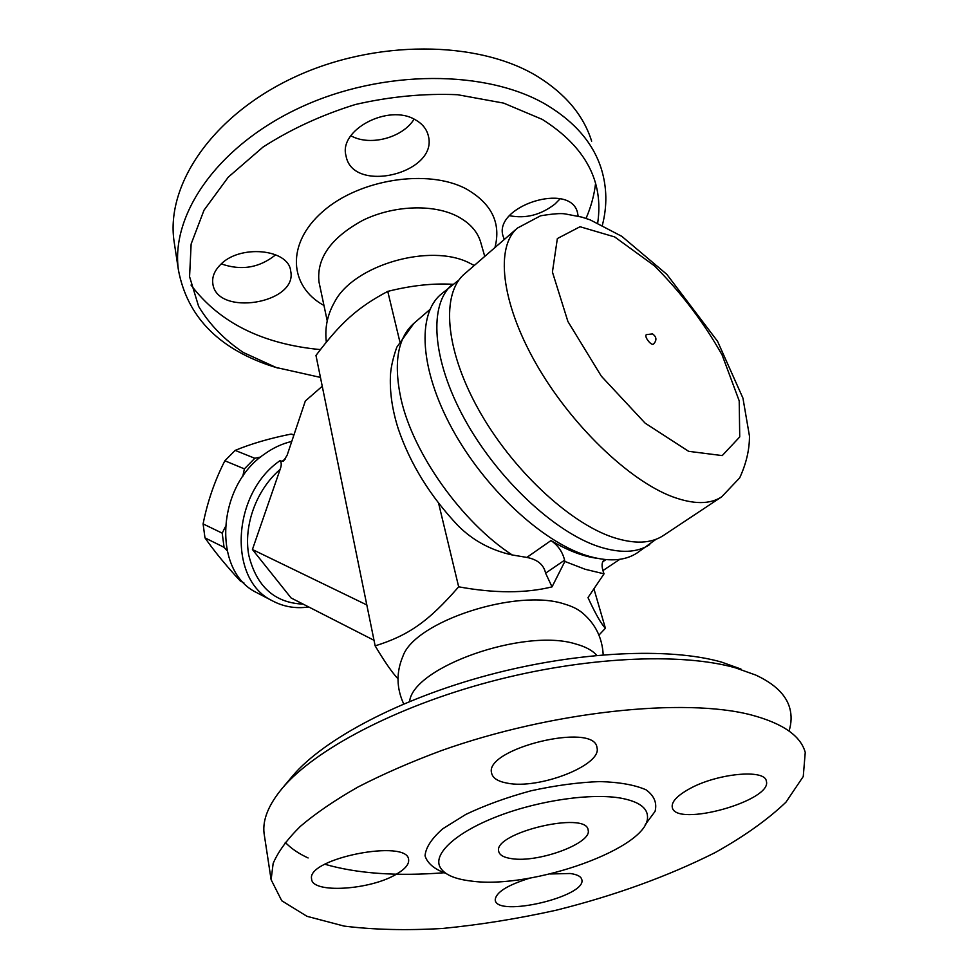 <?xml version="1.0" encoding="UTF-8"?>
<svg xmlns="http://www.w3.org/2000/svg" width="979" height="979" viewBox="0 0 979 979"><rect width="100%" height="100%" fill="white"/><g stroke="black" fill="none" stroke-linecap="round" stroke-linejoin="round"><path stroke-width="1.47" d="M511.809 858.681C503.928 857.592 499.571 855.169 498.715 851.4C492.694 832.921 586.898 810.477 588.134 830.094C592.344 843.139 538.474 863.037 511.809 858.681M621.335 798.228C592.075 792.88 540.041 800.186 499.009 815.788C457.878 831.355 434.125 852.403 439.522 865.962C443.01 873.941 453.583 878.971 471.242 881.063C531.94 889.691 650.093 847.655 647.498 816.425C647.18 807.602 638.455 801.532 621.335 798.228M751.285 714.964C684.59 697.403 551.458 711.378 441.382 750.612C410.886 761.943 383.119 774.071 358.081 786.969C335.014 800.1 315.752 813.243 300.296 826.411C287.177 839.37 278.134 851.706 273.153 863.417L271.11 879.68L281.744 900.753L306.99 916.32L344.07 926.085C373.599 929.769 406.42 930.564 442.496 928.471C479.661 924.849 517.561 918.767 556.207 910.213C614.849 895.552 667.8 876.364 715.049 852.636C744.052 836.445 767.671 819.643 785.917 802.229L803.257 776.506L805.24 752.423C800.749 735.853 782.772 723.359 751.285 714.964M507.122 783.127C497.895 781.438 492.731 778.121 491.617 773.141C483.822 748.654 594.804 721.719 596.97 747.601C602.44 765.088 538.78 789.82 507.122 783.127M396.63 874.051C370.637 890.082 311.873 893.876 311.603 878.971C306.341 858.363 408.61 838.416 408.635 859.88C409.051 864.384 405.049 869.107 396.63 874.051M549.965 873.978L570.206 873.501C577.231 874.467 581.11 876.511 581.832 879.656C586.923 896.507 496.634 917.776 495.215 900.044C495.655 892.456 507.269 885.126 530.08 878.065M689.314 788.903C716.652 773.459 764.966 768.735 766.312 781.022C773.202 800.712 675.118 827.904 672.255 807.259C671.386 801.862 677.076 795.743 689.314 788.903M271.11 879.68L264.049 833.239C262.47 819.619 268.687 804.469 282.686 787.777C315.018 749.645 395.014 707.095 489.365 681.91C583.692 656.738 680.833 652.259 735.523 667.849L755.764 675.069C774.744 683.905 786.064 694.882 789.723 708.001C791.754 715.343 791.534 723.016 789.05 731.044M740.944 669.036L721.547 662.098C669.257 647.143 577.463 651.292 488.484 675.045C399.493 698.822 323.78 739.218 292.733 775.809L291.118 777.742M285.232 842.344C290.971 848.389 298.595 853.59 308.116 857.959M324.893 864.261C357.127 873.574 396.801 876.413 443.879 872.766M596.798 655.379C592.466 650.423 585.442 646.629 575.75 643.986C524.511 627.661 413.065 667.066 409.601 701.478M402.455 657.35L402.956 656.175C414.778 621.445 517.132 587.926 564.65 604.104C572.421 606.38 578.491 609.452 582.86 613.307C595.489 624.112 602.269 637.941 603.199 654.816M397.988 678.826C392.102 672.524 384.49 661.547 375.153 645.871C408.108 635.567 428.3 621.836 458.661 586.813C494.419 593.372 525.552 593.396 552.034 586.874L564.871 561.444L585.148 569.276L604.043 573.829L587.987 597.594C595.44 613.784 601.241 624.002 605.401 628.249L598.977 635.077M594.106 589.444L605.401 628.249M285.378 458.931L281.976 461.354L283.629 460.938L287.141 455.198L305.326 401.011L322.25 386.252M259.068 593.874L256.547 592.552C212.553 571.565 216.163 486.783 264.146 454.329C272.933 447.941 282.136 443.646 291.766 441.443M281.976 461.354L280.092 460.607C281.597 462.577 281.609 465.514 280.116 469.418L252.423 549.513L291.106 597.973L374.015 640.303M242.731 476.589L244.395 468.88L254.821 458.282L260.671 457.034M227.006 550.541L224.069 547.322L222.209 533.151L225.207 527.057M243.893 582.86L240.32 581C226.014 565.544 214.23 551.165 204.978 537.863L203.094 523.912C207.511 501.615 214.768 480.579 224.864 460.779L235.156 450.389C251.309 443.707 269.971 438.274 291.118 434.076L293.994 434.786M293.896 435.104L291.118 434.076M254.821 458.282L235.156 450.389M244.395 468.88L224.864 460.779M222.209 533.151L203.094 523.912M224.069 547.322L204.978 537.863M366.807 604.949L252.423 549.513M452.567 284.289C432.73 283.151 411.131 285.525 387.757 291.387C357.237 307.59 340.582 322.85 315.972 355.45L375.153 645.871M474.252 265.493L469.749 263.155C430.638 242.657 353.529 265.003 334.61 301.997L334.059 302.976M320.439 377.404L276.029 367.455L243.441 352.55C224.387 339.811 209.457 324.428 198.627 306.403L189.571 276.641L191.138 243.991L204.036 210.155L228.278 177.138L262.959 147.119C290.714 129.24 321.528 115.032 355.389 104.496C390.021 96.554 424.091 93.299 457.585 94.718L503.634 103.113L542.342 119.426C585.405 146.715 603.859 181.237 597.704 222.967M504.32 239.451L503.145 236.343C492.767 206.312 570.451 181.36 577.512 212.639L578.148 216.126M220.202 264.942C239.304 244.114 288.768 248.85 290.69 271.048C297.995 303.759 216.151 316.915 212.798 283.359C212.002 276.959 214.474 270.816 220.202 264.942M415.145 119.683C422.182 123.587 426.55 128.849 428.251 135.481C439.033 173.259 352.403 194.576 346.003 155.734C338.514 129.987 388.394 103.493 415.145 119.683M602.379 225.158C607.286 206.128 606.968 187.454 601.412 169.134C593.47 143.717 575.419 122.436 547.261 105.304C487.615 69.436 382.777 68.922 300.051 107.568C217.13 146.079 170.615 214.768 178.411 269.91C187.026 315.715 217.375 347.545 269.433 365.4L277.914 368.08M591.646 141.172C583.594 115.498 565.593 93.96 537.642 76.558C478.437 40.151 374.945 39.136 293.467 77.622C211.794 115.987 166.087 184.97 173.968 240.687L174.654 245.215M191.015 285.048C219.259 322.58 262.372 344.094 320.366 349.601M586.029 218.415C591.01 206.936 594.18 195.298 595.562 183.489M350.837 135.738L351.522 136.093C370.478 146.373 402.883 137.611 414.08 119.144M221.303 263.889C241.25 270.877 259.337 267.879 275.588 254.87M509.569 215.698C525.784 218.868 540.983 214.939 555.13 203.901L560.123 198.81M552.034 586.874L545.597 573.168C543.834 564.785 537.581 559.535 526.837 557.418L512.25 554.971C491.066 550.333 473.041 540.604 458.172 525.796L456.936 524.511M564.871 561.444L564.602 560.172C562.57 551.899 558.03 545.364 550.981 540.567C567.587 550.455 582.835 556.353 596.725 558.25M656.077 539.258L637.194 552.89C624.602 561.212 607.604 562.056 586.213 555.436C541.693 541.387 484.397 488.105 452.127 428.741C419.697 369.352 417.005 314.455 440.807 294.471L458.992 279.933M649.775 544.544C637.317 552.78 620.405 553.502 599.05 546.723C554.603 532.343 497.112 478.596 464.499 418.951C431.739 359.269 428.655 304.359 452.212 284.583M721.719 496.794L663.358 535.525C651.035 543.663 634.221 544.263 612.915 537.312C568.566 522.566 510.854 468.305 477.887 408.353C444.747 348.365 441.248 293.443 464.536 273.912L517.487 228.046L540.543 215.808C552.413 213.838 560.526 213.189 564.871 213.863L581.807 217.105L590.202 219.883L621.8 236.331L666.858 274.389L717.558 341.304L742.939 398.123L749.473 436.144C749.498 449.728 746.243 463.63 739.696 477.85L721.719 496.794C710.056 504.503 693.683 504.503 672.597 496.794C628.714 480.481 570.084 423.98 535.513 362.732C500.795 301.459 495.398 246.512 517.487 228.046M653.568 344.045C651.243 346.162 643.741 336.286 646.409 334.622L652.552 333.912C656.664 336.874 656.995 340.239 653.568 344.045M604.043 573.829L603.566 572.519C601.326 566.205 601.62 561.909 604.447 559.658L604.692 559.498M438.592 503.182L458.661 586.813M387.757 291.387L399.701 341.145M645.247 824.624L655.061 811.383C657.215 802.964 654.229 795.78 646.079 789.833C634.93 784.925 619.511 782.172 599.821 781.572C578.259 782.38 555.326 785.464 530.997 790.799C506.987 797.31 485.266 805.179 465.845 814.406L442.777 828.772C431.653 838.526 425.743 847.545 425.045 855.817C427.382 863.319 434.321 869.168 445.861 873.378M280.092 460.607C231.68 493.636 227.813 579.556 272.052 600.641L256.547 592.552M303.184 604.129C274.72 602.929 256.596 586.641 248.788 555.264C243.281 525.65 256.388 489.72 280.116 469.418M327.231 320.904L318.995 281.976C316.413 258.248 331.024 237.689 362.842 220.312C393.154 205.455 432.326 203.816 456.606 215.931C469.847 222.71 477.985 231.864 481.019 243.379L484.752 256.412M494.946 247.577C501.26 222.979 491.617 203.387 466.028 188.812C427.835 168.535 359.428 179.145 322.862 211.476C285.819 243.563 289.013 286.419 323.963 305.485M512.25 554.971C461.941 522.321 412.954 453.363 400.974 398.796C393.35 362.952 397.67 337.792 413.933 323.315L396.789 347.215C393.289 357.151 391.196 366.085 390.523 373.978C389.52 391.159 392.089 409.418 398.233 428.741C410.225 463.899 430.209 496.255 458.172 525.796M550.981 540.567L526.837 557.418M605.977 559.621L602.709 561.811M688.616 451.319L645.088 423.112L601.351 376.205L567.906 321.504L552.425 272.04L557.357 238.558L580.045 226.736L614.677 236.93L654.302 265.725C680.98 292.391 703.595 322.14 722.123 354.998L739.206 400.864L739.732 436.94L722.221 455.59L688.616 451.319M564.602 560.172L545.597 573.168M439.926 866.917L439.522 865.974M292.733 775.809L282.686 787.777M402.956 656.175C396.152 672.145 396.397 688.066 403.703 703.95M596.97 747.601L596.737 746.769M308.715 606.956C295.609 608.877 283.396 606.76 272.052 600.641M326.325 342.063C324.636 327.916 327.402 314.565 334.61 301.997M276.029 367.455L269.433 365.4M173.968 240.687L178.411 269.91M429.952 309.486L413.933 323.315M619.829 559.315L602.905 570.598"/></g></svg>
